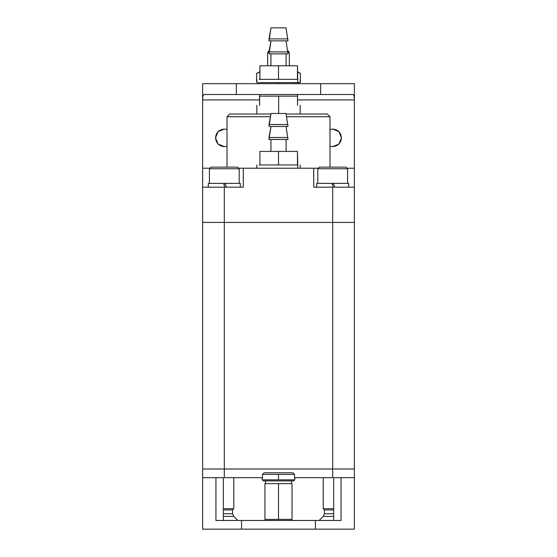 <?xml version="1.0" encoding="UTF-8"?>
<svg xmlns="http://www.w3.org/2000/svg" width="557" height="557" viewBox="0 0 557 557"><rect width="100%" height="100%" fill="white"/><g stroke="black" fill="none" stroke-linecap="round" stroke-linejoin="round"><path stroke-width="0.84" d="M224.304 222.41L202.63 222.41L202.63 468.994L224.304 468.994L224.304 222.41L224.304 468.994L332.696 468.994L332.696 222.41L224.304 222.41L224.304 187.18L202.63 187.18L202.63 222.41L332.696 222.41L332.696 468.994L354.37 468.994L354.37 222.41L332.696 222.41L354.37 222.41L354.37 477.662L333.664 477.662L333.664 520.482L333.664 477.662L341.051 477.662L341.051 520.482L341.051 477.662L354.37 477.662L354.37 529.15L202.63 529.15L354.37 529.15L354.37 468.994L332.696 468.994L332.696 477.662L294.528 477.662L332.696 477.662L332.696 468.994L202.63 468.994L202.63 187.18L243.277 187.18L243.277 168.214L317.887 168.214L313.723 168.214L313.723 187.18L332.696 187.18L332.696 222.41L332.696 187.18L354.37 187.18L354.37 222.41L354.37 187.18L313.723 187.18L313.723 168.214L239.113 168.214L243.277 168.214L243.277 187.18L224.304 187.18L224.304 222.41M347.505 168.214L354.37 168.214L354.37 187.18L354.37 168.214L347.505 168.214M202.63 168.214L209.495 168.214L202.63 168.214L202.63 187.18L202.63 99.926C202.713 96.66 203.145 94.857 203.932 94.509L236.349 94.509L236.349 83.668L202.63 83.668L202.63 168.214M229.728 114.018L270.876 114.018L229.728 114.018L227.012 116.726L270.396 116.726L227.012 116.726L229.728 114.018M286.124 114.018L327.272 114.018L286.124 114.018M327.272 114.018L329.988 116.726L286.604 116.726L329.988 116.726L329.988 167.128M278.618 82.589L278.618 83.668L278.618 82.589M259.458 96.138L259.611 105.35L259.611 96.138L297.542 96.138L297.515 94.509L297.542 105.35L297.542 96.138L259.611 96.138L259.583 94.509L259.611 105.35L259.458 96.138M278.66 113.475L278.66 96.138L278.66 113.475M297.73 164.963L297.73 168.214L297.73 164.963L297.73 168.214L297.73 164.963L278.883 164.963L297.466 164.963L297.466 151.413L259.924 151.413L259.924 164.963L259.27 164.963L259.924 164.963L259.924 151.413L278.5 151.413L278.5 164.963L259.924 164.963L278.5 164.963L278.5 151.413L297.466 151.413L297.73 164.963M286.02 113.475L270.981 113.475L269.031 124.524L287.969 124.524L269.031 124.524L270.967 113.475L286.02 113.475L270.981 113.475L269.031 126.481L287.969 126.481L269.031 126.481L269.017 124.524L287.969 124.524L269.031 124.524L270.981 113.475L286.02 113.475L287.983 126.481L278.5 126.481L287.969 126.481L286.033 113.475M270.974 126.481L269.031 137.53L287.969 137.53L269.031 137.53L270.974 126.481L269.031 139.494L287.969 139.494L269.031 139.494L269.017 137.53L287.969 137.53L269.031 137.53L270.974 126.481M270.925 151.413L270.925 139.494L270.911 151.413M278.883 164.963L259.27 164.963L259.924 164.963L259.924 151.413L259.924 164.963L278.5 164.963L278.5 151.413L259.924 151.413L278.5 151.413L278.5 164.963L278.883 164.963M269.031 124.524L269.031 126.481L278.5 126.481L269.031 126.481L270.967 113.475L269.017 124.524M269.031 137.53L269.031 139.494L287.969 139.494L269.031 139.494L270.96 126.481L269.017 137.53M297.466 164.963L297.076 164.963L297.466 164.963L297.466 151.413L278.5 151.413L297.466 151.413L297.466 164.963M297.73 79.338L297.73 82.589L297.73 79.338L297.73 82.589L300.181 82.589L278.5 82.589L297.73 82.589L297.73 79.338L278.883 79.338L297.466 79.338L297.466 65.789L259.924 65.789L259.924 79.338L259.27 79.338L259.924 79.338L259.924 65.789L278.5 65.789L278.5 79.338L259.924 79.338L278.5 79.338L278.5 65.789L297.466 65.789L297.73 79.338M259.27 82.589L297.73 82.589L259.27 82.589M286.02 27.85L270.981 27.85L269.031 38.899L287.969 38.899L269.031 38.899L270.967 27.85L286.02 27.85L270.981 27.85L269.031 40.856L287.969 40.856L269.031 40.856L269.017 38.899L287.969 38.899L269.031 38.899L270.981 27.85L286.02 27.85L287.983 40.856L278.5 40.856L287.969 40.856L286.033 27.85M270.974 40.856L269.031 51.905L287.969 51.905L269.031 51.905L270.974 40.856L269.031 53.862L287.969 53.862L269.031 53.862L269.017 51.905L287.969 51.905L269.031 51.905L270.974 40.856M270.925 65.789L270.925 53.862L270.911 65.789M278.883 79.338L259.27 79.338L259.924 79.338L259.924 65.789L259.924 79.338L278.5 79.338L278.5 65.789L259.924 65.789L278.5 65.789L278.5 79.338L278.883 79.338M269.031 38.899L269.031 40.856L278.5 40.856L269.031 40.856L270.967 27.85L269.017 38.899M269.031 51.905L269.031 53.862L287.969 53.862L269.031 53.862L270.96 40.856L269.017 51.905M297.466 79.338L297.076 79.338L297.466 79.338L297.466 65.789L278.5 65.789L297.466 65.789L297.466 79.338M287.697 50.276L289.341 52.602L287.983 52.602L289.341 52.602L289.341 65.789M269.017 52.602L267.659 52.602L269.017 52.602M269.303 50.276L267.659 52.602L267.659 65.789M259.924 71.749L256.596 73.44L259.924 72.027M256.986 73.225L256.596 73.44L256.596 81.976L256.596 73.44M297.466 72.132L300.404 73.44L297.466 71.749L300.404 73.44L300.404 81.976L300.404 73.44M299.346 82.589L297.466 83.668L299.346 82.589M294.528 478.205L294.528 474.411L278.5 474.411L278.5 479.835L294.757 479.835L278.5 479.835L278.5 474.411L262.472 474.411L262.472 478.205L262.472 474.411L294.528 474.411L292.878 472.789L264.122 472.789L262.472 474.411L264.122 472.789L292.878 472.789L294.528 474.411L294.528 478.205M262.243 479.835L278.5 479.835L262.243 479.835L263.329 480.914L262.243 479.835L262.243 478.205M292.049 483.629L278.5 483.629L292.049 483.629L292.049 519.396L264.951 519.396L266.037 520.482L264.951 519.396L292.049 519.396L290.963 520.482M278.5 483.629L278.5 519.396L278.5 483.629L264.951 483.629L278.5 483.629M263.329 480.914L293.671 480.914L263.329 480.914M323.213 516.416L333.664 516.416L323.213 516.416L324.432 513.756L323.213 516.416L319.147 520.482L323.213 516.416M333.664 513.756L324.432 513.756L324.432 509.913L333.664 509.913L324.432 509.913L324.432 513.756L333.664 513.756M333.664 508.694L323.213 508.694L333.664 508.694M323.213 477.662L323.213 508.694L323.213 477.662M223.336 516.416L233.787 516.416L223.336 516.416M237.853 520.482L233.787 516.416L232.568 513.756L223.336 513.756L232.568 513.756L232.568 509.913L233.787 508.694L232.568 509.913L223.336 509.913L232.568 509.913M233.787 508.694L223.336 508.694L233.787 508.694L233.787 477.662M223.336 477.662L223.336 520.482L223.336 477.662L215.949 477.662L215.949 520.482L341.051 520.482L315.436 520.482L315.436 529.15L315.436 520.482L241.564 520.482L241.564 529.15L241.564 520.482L215.949 520.482L215.949 477.662L202.63 477.662L202.63 529.15L202.63 477.662L223.336 477.662M329.988 146.219L332.696 146.651L338.907 144.075L341.483 137.864L338.907 131.654L332.696 129.078L329.988 129.509L332.696 129.078C337.995 129.642 340.919 132.566 341.483 137.864C340.919 143.163 337.995 146.094 332.696 146.651L329.988 146.219M215.517 137.864L218.093 144.075L224.304 146.651L227.012 146.219L224.304 146.651C219.005 146.094 216.081 143.163 215.517 137.864C216.081 132.566 219.005 129.642 224.304 129.078L227.012 129.509L224.304 129.078L218.093 131.654L215.517 137.864M236.349 94.509L320.651 94.509L320.651 83.668L236.349 83.668L236.349 94.509L203.932 94.509C203.145 94.857 202.713 96.66 202.63 99.926L259.458 99.926L202.63 99.926L202.63 83.668L320.651 83.668L320.651 94.509L353.068 94.509C353.855 94.857 354.287 96.66 354.37 99.926L354.37 83.668L320.651 83.668L354.37 83.668L354.37 168.214L354.37 99.926L297.542 99.926L354.37 99.926C354.287 96.66 353.855 94.857 353.068 94.509L236.349 94.509M262.472 477.662L224.304 477.662L224.304 468.994L224.304 477.662L262.472 477.662M202.63 468.994L202.63 477.662L202.63 468.994L354.37 468.994M224.304 183.385L224.304 183.928L225.265 183.928L224.304 183.928L224.304 183.385M223.747 183.928L224.304 183.928L223.747 183.928M237.581 167.128L211.026 167.128L237.581 167.128L239.211 168.757L209.404 168.757L239.211 168.757L239.211 183.385L239.211 168.757M332.696 183.385L332.696 183.928L333.65 183.928L332.696 183.928L332.696 183.385M332.132 183.928L332.696 183.928L332.132 183.928M345.974 167.128L319.419 167.128L345.974 167.128L347.596 168.757L317.789 168.757L347.596 168.757L347.596 183.385L347.596 168.757L345.974 167.128M226.448 187.18L225.063 183.385L226.448 187.18M223.545 183.385L224.931 187.18L223.545 183.385L208.318 183.385L223.545 183.385M240.29 187.18L240.29 183.385L225.063 183.385L240.29 183.385L240.29 187.18M334.834 187.18L333.455 183.385L334.834 187.18M331.937 183.385L333.316 187.18L331.937 183.385L316.71 183.385L331.937 183.385M348.682 187.18L348.682 183.385L333.455 183.385L348.682 183.385L348.682 187.18M227.012 167.128L227.012 116.726M294.757 82.589L294.757 83.668M262.243 83.668L262.243 82.589M256.819 114.018L256.819 105.35M300.181 105.35L300.181 114.018M256.819 164.963L256.819 168.214L256.819 164.963M300.181 164.963L300.181 168.214L300.181 164.963M286.04 126.481L287.983 139.494L286.04 126.481M286.089 151.413L286.089 139.494L286.089 151.413M256.819 79.338L256.819 82.589L256.819 79.338M300.181 79.338L300.181 82.589L300.181 79.338M286.04 40.856L287.983 53.862L286.04 40.856M286.089 65.789L286.089 53.862L286.089 65.789M257.654 82.589L259.534 83.668M294.757 478.205L294.757 479.835L293.671 480.914M264.951 519.396L264.951 483.629M291.506 483.629L291.506 480.914M265.494 480.914L265.494 483.629M323.213 508.694L324.432 509.913M209.404 168.757L211.026 167.128L209.404 168.757L209.404 183.385M317.789 183.385L317.789 168.757L319.419 167.128M208.318 183.385L208.318 187.18M316.71 183.385L316.71 187.18"/></g></svg>
